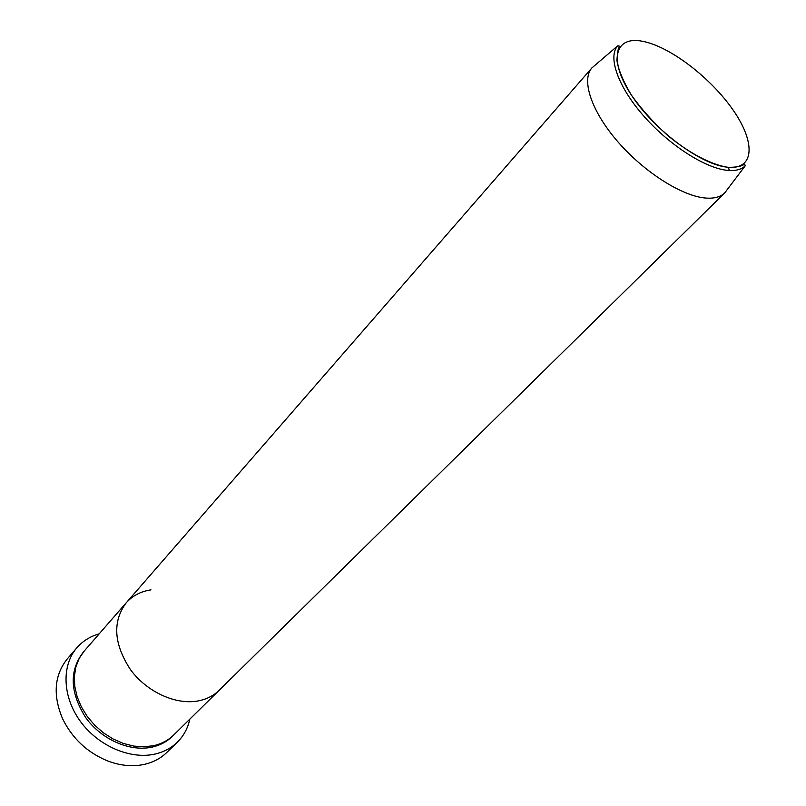 <?xml version="1.0" encoding="UTF-8"?>
<svg xmlns="http://www.w3.org/2000/svg" width="806" height="806" viewBox="0 0 806 806"><rect width="100%" height="100%" fill="white"/><g stroke="black" fill="none" stroke-linecap="round" stroke-linejoin="round"><path stroke-width="1.21" d="M76.882 647.762L67.311 658.865C54.385 675.055 52.743 694.863 62.384 718.277C72.077 738.306 87.209 752.552 107.792 761.005C120.739 765.841 133.071 766.929 144.818 764.269C153.503 762.184 160.827 758.255 166.792 752.472L177.3 742.235C171.325 748.028 163.981 751.948 155.266 754.003C130.542 759.836 98.372 746.104 80.439 721.441C62.405 696.827 61.397 665.484 76.882 647.762C82.796 641.022 90.222 636.377 99.178 633.848M727.506 189.239L724.755 192.866L173.663 735.042C168.283 740.291 161.663 743.827 153.775 745.651L144.042 746.83L133.766 746.084L123.328 743.444L113.102 738.981L103.45 732.845L94.735 725.249L87.27 716.463L81.335 706.832L77.124 696.686L74.787 686.41L74.374 676.365L75.885 666.894L79.24 658.331L84.298 650.956L126.169 602.858C132.537 595.715 140.808 591.392 150.984 589.861M219.121 690.319C213.751 695.568 207.061 699.044 199.052 700.746C176.645 705.522 147.176 692.384 130.491 669.665C113.727 643.913 112.286 621.648 126.169 602.858C112.286 621.648 113.727 643.913 130.491 669.665C147.176 692.384 176.645 705.522 199.052 700.746C207.061 699.044 213.751 695.568 219.121 690.319M189.823 719.133C187.848 728.231 183.667 735.928 177.3 742.235M728.513 167.295L729.239 170.499M724.755 192.866C720.564 196.946 714.267 198.679 705.865 198.064C682.36 196.352 644.377 172.363 617.95 141.876C591.433 111.399 581.025 80.026 591.926 67.885L595.382 64.923M172.947 735.717C167.467 741.349 160.616 745.127 152.374 747.041C130.159 752.189 101.355 739.626 85.567 717.4C69.79 692.153 69.155 670.249 83.653 651.701M727.617 167.215C754.607 170.066 755.786 142.561 733.168 110.16C710.902 77.799 669.736 46.295 642.442 41.267C614.847 35.736 608.187 60.077 631.461 95.179C654.331 130.229 700.978 164.887 727.617 167.215M617.658 45.851L619.058 45.932C619.703 47.584 618.172 43.967 616.882 60.238C618.333 69.709 623.189 81.366 631.451 95.199C641.445 109.183 653.434 122.532 667.408 135.257C688.999 153.059 710.993 164.646 727.657 167.275C743.606 167.628 744.079 163.275 744.754 164.364L745.187 165.845C741.298 169.613 735.374 171.114 727.415 170.358C705.21 168.252 669.01 144.979 643.581 115.863C618.041 86.756 607.623 57.075 617.658 45.851L591.967 67.855M745.187 165.845L724.785 192.825M591.926 67.885L126.169 602.858"/></g></svg>
